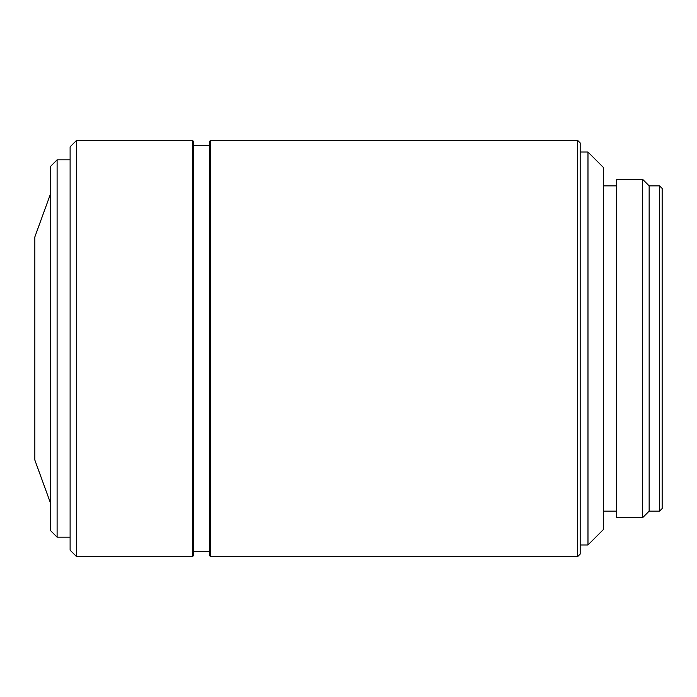 <?xml version="1.0" encoding="UTF-8"?>
<svg xmlns="http://www.w3.org/2000/svg" width="697" height="697" viewBox="0 0 697 697"><rect width="100%" height="100%" fill="white"/><g stroke="black" fill="none" stroke-linecap="round" stroke-linejoin="round"><path stroke-width="1.05" d="M662.15 188.451L662.15 508.549L659.545 511.145L659.545 185.855L662.15 188.451M649.142 185.855L649.142 511.145L642.634 517.653L642.634 179.347L649.142 185.855L659.545 185.855M642.634 179.347L616.61 179.347L616.61 517.653L642.634 517.653M603.593 167.637L603.593 529.363L587.98 544.976L587.98 152.024L603.593 167.637M580.174 142.911L580.174 554.089L577.569 556.685L577.569 140.315L580.174 142.911M210.642 556.685L209.335 555.387L209.335 141.613L210.642 140.315L210.642 556.685L577.569 556.685M193.722 141.613L193.722 555.387L192.424 556.685L192.424 140.315L193.722 141.613M76.618 556.685L70.109 550.186L70.109 146.814L76.618 140.315L76.618 556.685L192.424 556.685M57.102 537.169L50.593 530.67L50.593 166.33L57.102 159.831L57.102 537.169L70.109 537.169M50.593 193.661L34.85 236.919L34.85 460.081L50.593 503.339M603.593 185.855L616.61 185.855M580.174 152.024L587.98 152.024M210.642 140.315L577.569 140.315M193.722 145.516L209.335 145.516M76.618 140.315L192.424 140.315M57.102 159.831L70.109 159.831M580.174 544.976L587.98 544.976M193.722 551.484L209.335 551.484M603.593 511.145L616.61 511.145M649.142 511.145L659.545 511.145"/></g></svg>
